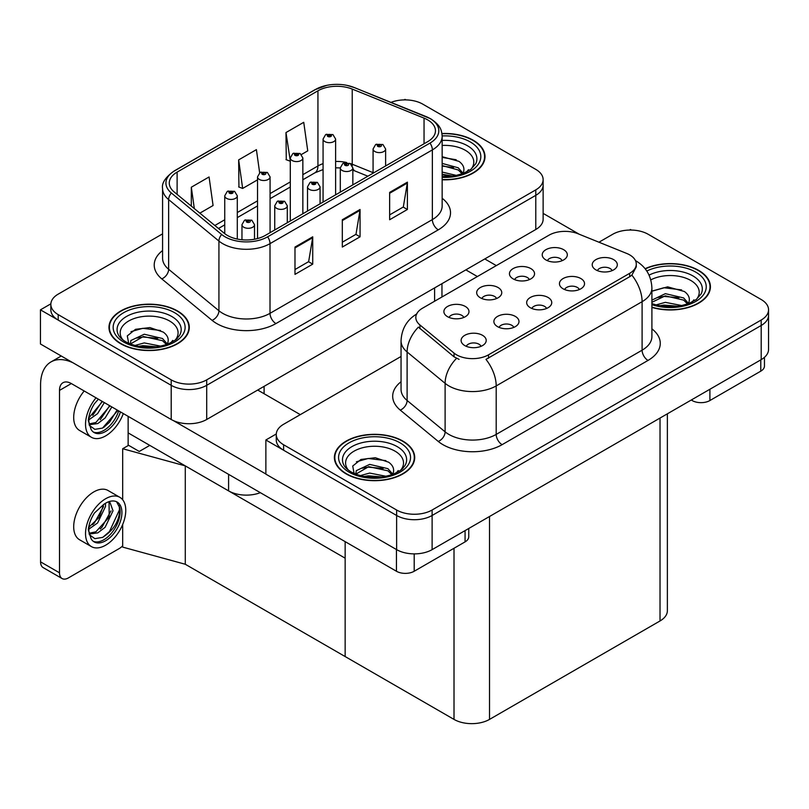 <?xml version="1.0" encoding="UTF-8"?>
<svg xmlns="http://www.w3.org/2000/svg" width="809" height="809" viewBox="0 0 809 809"><rect width="100%" height="100%" fill="white"/><g stroke="black" fill="none" stroke-linecap="round" stroke-linejoin="round"><path stroke-width="1.21" d="M260.326 492.671A25.099 14.491 180 0 1 228.593 490.881L128.135 432.886M543.132 179.628L543.132 219.249A25.099 14.491 0 0 1 535.78 229.503L206.7 419.487A25.099 14.491 0 0 1 171.205 419.487L40.45 343.997L40.45 309.837L171.205 385.327A25.099 14.491 0 0 0 206.7 385.327L535.78 195.343A25.099 14.491 0 0 0 543.132 185.089A25.099 14.491 0 0 1 535.78 195.343L206.7 385.327A25.099 14.491 0 0 1 171.205 385.327L58.197 320.091A25.099 14.491 0 0 1 50.846 309.837L50.846 304.376A25.099 14.491 0 0 0 58.197 314.62L171.205 379.866A25.099 14.491 0 0 0 206.7 379.866L535.78 189.872A25.099 14.491 0 0 0 543.132 179.628A25.099 14.491 0 0 0 535.78 169.384L422.773 104.139A25.099 14.491 0 0 0 390.99 102.369M405.976 99.901L405.026 99.355L404.075 99.901M50.866 303.83L40.45 309.837M122.685 499.79L122.685 448.732L128.611 445.314L139.259 451.462L149.786 445.385L139.259 451.462L128.135 445.041M185.281 564.257L185.281 465.883L345.15 558.18L345.15 656.554L185.281 564.257L122.685 547.106L122.685 524.475M122.685 448.732L185.281 465.883M546.56 308.472A7.534 4.348 0 0 0 544.538 306.358A7.534 4.348 0 0 0 537.115 305.256A7.534 4.348 0 0 0 531.867 308.472M548.087 297.479A12.55 7.251 0 0 0 531.998 296.67A12.55 7.251 0 0 0 527.842 305.671A12.55 7.251 0 0 0 530.34 307.723A12.55 7.251 0 0 0 550.575 305.671A12.55 7.251 0 0 0 548.087 297.479M496.564 298.531A7.534 4.348 0 0 0 494.542 296.418A7.534 4.348 0 0 0 487.119 295.315A7.534 4.348 0 0 0 481.871 298.531M498.091 287.539A12.55 7.251 0 0 0 482.012 286.73A12.55 7.251 0 0 0 477.856 295.73A12.55 7.251 0 0 0 480.344 297.783A12.55 7.251 0 0 0 500.579 295.73A12.55 7.251 0 0 0 498.091 287.539M513.776 327.402A7.534 4.348 0 0 0 511.763 325.279A7.534 4.348 0 0 0 504.341 324.176A7.534 4.348 0 0 0 499.092 327.402M515.313 316.4A12.55 7.251 0 0 0 499.224 315.591A12.55 7.251 0 0 0 495.068 324.601A12.55 7.251 0 0 0 497.555 326.644A12.55 7.251 0 0 0 517.8 324.601A12.55 7.251 0 0 0 515.313 316.4M481.001 346.323A7.534 4.348 0 0 0 478.979 344.199A7.534 4.348 0 0 0 471.566 343.097A7.534 4.348 0 0 0 466.308 346.323M482.528 335.32A12.55 7.251 0 0 0 466.449 334.511A12.55 7.251 0 0 0 462.293 343.522A12.55 7.251 0 0 0 464.781 345.574A12.55 7.251 0 0 0 485.026 343.522A12.55 7.251 0 0 0 482.528 335.32M579.335 289.551A7.534 4.348 0 0 0 577.313 287.428A7.534 4.348 0 0 0 569.89 286.325A7.534 4.348 0 0 0 564.642 289.551M580.862 278.549A12.55 7.251 0 0 0 564.783 277.74A12.55 7.251 0 0 0 560.627 286.75A12.55 7.251 0 0 0 563.115 288.803A12.55 7.251 0 0 0 583.35 286.75A12.55 7.251 0 0 0 580.862 278.549M612.11 270.631A7.534 4.348 0 0 0 610.087 268.507A7.534 4.348 0 0 0 602.675 267.405A7.534 4.348 0 0 0 597.416 270.631M613.637 259.628A12.55 7.251 0 0 0 597.558 258.819A12.55 7.251 0 0 0 593.401 267.83A12.55 7.251 0 0 0 595.889 269.872A12.55 7.251 0 0 0 616.134 267.83A12.55 7.251 0 0 0 613.637 259.628M562.113 260.69A7.534 4.348 0 0 0 560.101 258.567A7.534 4.348 0 0 0 552.678 257.464A7.534 4.348 0 0 0 547.43 260.69M563.651 249.688A12.55 7.251 0 0 0 547.562 248.879A12.55 7.251 0 0 0 543.405 257.889A12.55 7.251 0 0 0 545.893 259.932A12.55 7.251 0 0 0 566.138 257.889A12.55 7.251 0 0 0 563.651 249.688M529.339 279.611A7.534 4.348 0 0 0 527.316 277.487A7.534 4.348 0 0 0 519.904 276.395A7.534 4.348 0 0 0 514.645 279.611M530.866 268.608A12.55 7.251 0 0 0 514.787 267.799A12.55 7.251 0 0 0 510.631 276.809A12.55 7.251 0 0 0 513.118 278.862A12.55 7.251 0 0 0 533.364 276.809A12.55 7.251 0 0 0 530.866 268.608M463.79 317.462A7.534 4.348 0 0 0 461.767 315.338A7.534 4.348 0 0 0 454.345 314.236A7.534 4.348 0 0 0 449.096 317.462M465.317 306.459A12.55 7.251 0 0 0 449.228 305.65A12.55 7.251 0 0 0 445.071 314.661A12.55 7.251 0 0 0 447.569 316.703A12.55 7.251 0 0 0 467.804 314.661A12.55 7.251 0 0 0 465.317 306.459M629.675 254.875A22.591 13.045 0 0 0 626.662 253.419L577.939 233.72A22.591 13.045 0 0 0 549.008 235.186L422.44 308.249A22.591 13.045 0 0 0 415.826 317.472A22.591 13.045 0 0 0 419.911 324.955L454.031 353.088A22.591 13.045 0 0 0 488.505 354.827L629.675 273.321A22.591 13.045 0 0 0 636.289 264.098A22.591 13.045 0 0 0 629.675 254.875M631.394 230.049L630.444 229.503L629.493 230.049M276.284 433.968L265.868 439.985L396.622 515.475A25.099 14.491 0 0 0 432.117 515.475L761.198 325.481A25.099 14.491 0 0 0 768.55 315.237A25.099 14.491 0 0 1 761.198 325.481L432.117 515.475A25.099 14.491 0 0 1 396.622 515.475L283.615 450.229A25.099 14.491 0 0 1 276.263 439.985L276.263 434.524A25.099 14.491 0 0 0 283.615 444.768L396.622 510.014A25.099 14.491 0 0 0 432.117 510.014L761.198 320.02A25.099 14.491 0 0 0 768.55 309.776A25.099 14.491 0 0 0 761.198 299.522L648.191 234.286A25.099 14.491 0 0 0 612.696 234.286L598.953 242.215M265.868 439.985L265.868 474.145L396.622 549.635A25.099 14.491 0 0 0 432.117 549.635L761.198 359.641A25.099 14.491 0 0 0 768.55 349.397L768.55 309.776M667.374 413.814L667.374 610.714A25.099 14.491 180 0 1 660.023 620.958L489.516 719.403A25.099 14.491 180 0 1 454.011 719.403L345.15 656.554L345.15 541.646M442.159 179.78A40.167 23.188 0 0 0 485.006 156.643A40.167 23.188 0 0 0 473.245 140.24A40.167 23.188 0 0 0 441.936 133.515M177.535 310.969A40.167 23.188 0 0 0 133.768 305.944A40.167 23.188 0 0 0 108.972 327.362A40.167 23.188 0 0 0 120.733 343.764A40.167 23.188 0 0 0 164.51 348.79A40.167 23.188 0 0 0 189.296 327.362A40.167 23.188 0 0 0 177.535 310.969M109.387 329.496A40.167 23.188 0 0 0 109.255 330.092M427.627 119.853A26.778 15.462 180 0 1 435.464 130.785A26.778 15.462 180 0 1 427.627 141.706L265.281 235.439A26.778 15.462 180 0 1 224.406 233.376L174.117 191.915A26.778 15.462 180 0 1 169.273 183.046A26.778 15.462 180 0 1 177.12 172.115L317.937 90.81A26.778 15.462 180 0 1 352.228 89.081L424.047 118.114A26.778 15.462 180 0 1 427.627 119.853M429.994 118.488A30.125 17.393 0 0 0 425.969 116.536L354.15 87.503A30.125 17.393 0 0 0 346.909 85.35A30.125 17.393 0 0 0 326.826 85.35A30.125 17.393 0 0 0 315.571 89.445L174.754 170.75A30.125 17.393 0 0 0 171.377 193.017L221.666 234.489A30.125 17.393 0 0 0 267.648 236.804L429.994 143.082A30.125 17.393 0 0 0 429.994 118.488M294.982 247.058L294.982 274.382L312.729 264.138L312.729 236.815L294.982 247.058M294.982 269.539L308.644 261.641L312.658 237.715A6.694 3.863 -120 0 0 312.729 236.815M308.532 261.712L312.729 264.138M389.645 192.4L389.645 219.735L407.392 209.48L407.392 182.156L389.645 192.4M389.645 214.881L403.317 206.993L407.321 183.067A6.694 3.863 -120 0 0 407.392 182.156M403.195 207.064L407.392 209.48M342.308 219.735L342.308 247.058L360.056 236.815L360.056 209.48L342.308 219.735M342.308 242.204L355.98 234.317L359.985 210.391A6.694 3.863 -120 0 0 360.056 209.48M355.859 234.388L360.056 236.815M162.579 233.862L58.197 294.132A25.099 14.491 0 0 0 50.846 304.376M301.444 154.499L307.744 150.858L303.739 122.311L285.981 132.555L286.275 159.717M199.874 213.141L213.08 205.516L209.066 176.969L191.318 187.213L191.318 206.093M259.649 172.792L256.402 149.635L238.655 159.889L238.938 187.051M238.655 159.889L242.66 188.436L257.525 179.861M242.66 188.436L238.655 186.94M285.981 132.555L290.3 160.93M289.996 161.112L285.981 159.616M191.318 187.213L194.322 208.56M189.023 330.092A40.167 23.188 0 0 0 188.881 329.496M484.722 159.373A40.167 23.188 0 0 0 484.591 158.766M651.902 307.41A40.167 23.188 0 0 0 710.423 286.78A40.167 23.188 0 0 0 698.663 270.388A40.167 23.188 0 0 0 645.107 268.709M402.953 441.117A40.167 23.188 0 0 0 359.186 436.081A40.167 23.188 0 0 0 334.39 457.51A40.167 23.188 0 0 0 346.151 473.902A40.167 23.188 0 0 0 389.928 478.928A40.167 23.188 0 0 0 414.714 457.51A40.167 23.188 0 0 0 402.953 441.117M334.815 459.633A40.167 23.188 0 0 0 334.673 460.24M636.289 264.098L636.289 266.869L631.869 275.141L629.675 276.729L485.966 359.378A29.286 16.908 60 0 1 496.2 385.913A33.472 19.325 180 0 1 448.864 385.913A33.472 19.325 180 0 1 445.112 383.335L407.109 351.986A33.472 19.325 180 0 1 401.052 340.902L401.052 389.412A33.472 19.325 0 0 0 407.109 400.495L445.112 431.834A33.472 19.325 0 0 0 448.864 434.413A33.472 19.325 0 0 0 496.2 434.413L642.103 350.186A33.472 19.325 0 0 0 651.902 336.524L651.902 288.014A33.472 19.325 180 0 1 642.103 301.676A29.286 16.908 -120 0 0 631.869 275.141M459.097 359.378L454.031 356.809L418.395 327.139A29.286 19.588 129.5 0 0 407.109 351.986L407.109 400.495A8.363 5.592 -50.5 0 1 400.253 410.102A41.835 24.159 180 0 1 401.052 381.747M401.052 356.476L283.615 424.27A25.099 14.491 0 0 0 276.263 434.524M414.441 460.24A40.167 23.188 0 0 0 414.299 459.633M710.14 289.521A40.167 23.188 0 0 0 710.009 288.914M237.3 239.06L237.3 195.818A6.28 3.62 180 0 1 233.427 199.166A6.28 3.62 180 0 1 226.581 198.377A6.28 3.62 180 0 1 224.74 195.818L227.248 191.46A4.187 2.518 57.8 0 1 229.483 191.581A2.093 1.203 0 0 0 229.544 193.25A2.093 1.203 0 0 0 232.496 193.25A2.093 1.203 0 0 0 232.496 191.541A2.093 1.203 0 0 0 229.604 191.511L231.859 192.4L230.434 192.744L229.483 191.581M230.454 192.754L230.454 192.046M229.604 191.511A4.187 2.306 -117.9 0 0 227.653 191.227A4.187 2.306 -117.9 0 0 227.471 191.349M230.434 192.744L230.403 192.077M254.511 239.231L254.511 224.68A6.28 3.62 180 0 1 250.638 228.027A6.28 3.62 180 0 1 243.802 227.238A6.28 3.62 180 0 1 241.962 224.68L244.47 220.321A4.187 2.518 57.8 0 1 246.694 220.442A2.093 1.203 0 0 0 246.755 222.121A2.093 1.203 0 0 0 249.718 222.121A2.093 1.203 0 0 0 249.718 220.412A2.093 1.203 0 0 0 246.826 220.372L248.828 220.918L247.645 221.605L247.675 220.908M246.826 220.372A4.187 2.306 -117.9 0 0 244.864 220.088A4.187 2.306 -117.9 0 0 244.682 220.21M247.625 221.585L246.694 220.442M247.645 221.605L247.625 220.938M270.075 232.668L270.075 176.888A6.28 3.62 180 0 1 266.201 180.235A6.28 3.62 180 0 1 259.365 179.456A6.28 3.62 180 0 1 257.525 176.888L260.023 172.539A4.187 2.518 57.8 0 1 262.258 172.661A2.093 1.203 0 0 0 262.318 174.329A2.093 1.203 0 0 0 265.281 174.329A2.093 1.203 0 0 0 265.281 172.62A2.093 1.203 0 0 0 262.389 172.58L264.391 173.136L263.208 173.814L263.228 173.116M262.389 172.58A4.187 2.306 -117.9 0 0 260.427 172.307A4.187 2.306 -117.9 0 0 260.245 172.418M263.178 173.804L262.258 172.661M263.208 173.814L263.178 173.146M302.849 213.748L302.849 157.967A6.28 3.62 180 0 1 298.976 161.315A6.28 3.62 180 0 1 292.14 160.526A6.28 3.62 180 0 1 290.3 157.967L292.807 153.609A4.187 2.518 57.8 0 1 295.032 153.73A2.093 1.203 0 0 0 295.093 155.409A2.093 1.203 0 0 0 298.056 155.409A2.093 1.203 0 0 0 298.056 153.7A2.093 1.203 0 0 0 295.164 153.659L297.409 154.549L295.983 154.893L295.032 153.73M296.013 154.903L296.013 154.195M295.164 153.659A4.187 2.306 -117.9 0 0 293.202 153.376A4.187 2.306 -117.9 0 0 293.02 153.498M295.963 154.873L295.963 154.226M335.624 194.827L335.624 139.047A6.28 3.62 180 0 1 331.751 142.394A6.28 3.62 180 0 1 324.915 141.605A6.28 3.62 180 0 1 323.074 139.047L325.582 134.688A4.187 2.518 57.8 0 1 327.807 134.81A2.093 1.203 0 0 0 327.878 136.478A2.093 1.203 0 0 0 330.83 136.478A2.093 1.203 0 0 0 330.83 134.769A2.093 1.203 0 0 0 327.938 134.739L330.193 135.629L328.757 135.973L327.807 134.81M328.788 135.983L328.788 135.275M327.938 134.739A4.187 2.306 -117.9 0 0 325.987 134.456A4.187 2.306 -117.9 0 0 325.794 134.577M328.757 135.973L328.737 135.305M287.286 222.738L287.286 205.759A6.28 3.62 180 0 1 283.413 209.106A6.28 3.62 180 0 1 276.577 208.317A6.28 3.62 180 0 1 274.736 205.759L277.244 201.401A4.187 2.518 57.8 0 1 279.469 201.522A2.093 1.203 0 0 0 279.54 203.19A2.093 1.203 0 0 0 282.493 203.19A2.093 1.203 0 0 0 282.493 201.481A2.093 1.203 0 0 0 279.601 201.451L281.856 202.341L280.42 202.685L279.469 201.522M280.45 202.695L280.45 201.987M279.601 201.451A4.187 2.306 -117.9 0 0 277.649 201.168A4.187 2.306 -117.9 0 0 277.457 201.289M280.399 202.665L280.399 202.017M320.071 203.807L320.071 186.828A6.28 3.62 180 0 1 316.198 190.176A6.28 3.62 180 0 1 309.351 189.397A6.28 3.62 180 0 1 307.521 186.828L310.019 182.48A4.187 2.518 57.8 0 1 312.254 182.601A2.093 1.203 0 0 0 312.314 184.27A2.093 1.203 0 0 0 315.267 184.27A2.093 1.203 0 0 0 315.267 182.561A2.093 1.203 0 0 0 312.375 182.521L314.63 183.41L313.204 183.754L312.254 182.601M313.225 183.774L313.225 183.056M312.375 182.521A4.187 2.306 -117.9 0 0 310.423 182.247A4.187 2.306 -117.9 0 0 310.241 182.359M313.204 183.754L313.174 183.087M352.845 184.887L352.845 167.908A6.28 3.62 180 0 1 348.972 171.255A6.28 3.62 180 0 1 342.136 170.466A6.28 3.62 180 0 1 340.296 167.908L342.794 163.549A4.187 2.518 57.8 0 1 345.028 163.671A2.093 1.203 0 0 0 345.089 165.349A2.093 1.203 0 0 0 348.052 165.349A2.093 1.203 0 0 0 348.052 163.64A2.093 1.203 0 0 0 345.16 163.6L347.162 164.146L345.979 164.834L346.009 164.136M345.16 163.6A4.187 2.306 -117.9 0 0 343.198 163.317A4.187 2.306 -117.9 0 0 343.016 163.438M345.949 164.814L345.028 163.671M345.979 164.834L345.949 164.166M385.62 165.966L385.62 148.987A6.28 3.62 180 0 1 381.747 152.335A6.28 3.62 180 0 1 374.911 151.546A6.28 3.62 180 0 1 373.07 148.987L375.578 144.629A4.187 2.518 57.8 0 1 377.803 144.75A2.093 1.203 0 0 0 377.864 146.419A2.093 1.203 0 0 0 380.827 146.419A2.093 1.203 0 0 0 380.827 144.71A2.093 1.203 0 0 0 377.934 144.68L379.937 145.226L378.754 145.913L378.784 145.215M377.934 144.68A4.187 2.306 -117.9 0 0 375.973 144.396A4.187 2.306 -117.9 0 0 375.791 144.518M378.733 145.893L377.803 144.75M378.754 145.913L378.733 145.246M709.898 389.26L709.898 400.536L760.784 371.159L760.784 359.884M579.325 234.286L543.132 213.384M496.311 265.605L484.783 258.941M764.465 357.325L764.465 366.032A12.55 7.251 180 0 1 760.784 371.159M709.898 400.536A12.55 7.251 180 0 1 692.15 400.536L692.15 399.504M465.842 269.872L477.381 276.536M691.26 400.02L692.15 400.536M414.198 553.882L414.198 571.255L465.074 541.878L465.074 530.613M300.301 414.643L257.707 390.049M265.868 474.003L173.369 420.599M59.502 572.802A12.55 7.251 120 0 0 62.101 578.546L43.17 567.615A12.55 7.251 -60 0 1 40.571 561.871L59.502 572.802L59.502 390.393A16.736 9.657 60 0 1 62.971 382.728A16.736 9.657 60 0 1 71.334 383.557L396.45 571.255L396.45 549.533M73.174 362.887A50.198 28.982 -120 0 0 50.967 361.936A50.198 28.982 -120 0 0 40.571 384.922L40.571 561.871M62.101 578.546A12.55 7.251 120 0 0 68.381 577.919L119.257 548.542A12.55 7.251 120 0 0 122.685 545.772M128.135 445.587L128.135 416.352M468.755 528.489L468.755 536.761A12.55 7.251 180 0 1 465.074 541.878M414.198 571.255A12.55 7.251 180 0 1 396.45 571.255M119.874 497.333L108.042 490.497A28.446 16.423 120 0 0 93.814 491.912A28.446 16.423 120 0 0 75.227 516.981A28.446 16.423 120 0 0 79.595 539.775L91.427 546.611A28.446 16.423 120 0 0 105.645 545.195A28.446 16.423 120 0 0 124.232 520.126A28.446 16.423 120 0 0 119.874 497.333A28.446 16.423 120 0 0 105.645 498.738A28.446 16.423 120 0 0 87.069 523.807A28.446 16.423 120 0 0 91.427 546.611M116.577 501.742L119.762 507.728C119.863 520.126 114.12 530.016 102.531 537.398L94.855 538.652L89.374 534.729M105.645 540.756A23.006 13.288 120 0 0 120.683 520.48A23.006 13.288 120 0 0 117.153 502.045A23.006 13.288 120 0 0 105.645 503.178A23.006 13.288 120 0 0 103.774 504.391L94.471 512.967C90.921 518.529 88.869 524.161 88.302 529.855L91.134 538.845A23.006 13.288 120 0 0 94.147 541.899A23.006 13.288 120 0 0 105.645 540.756M93.288 541.322A23.006 13.288 120 0 0 103.876 539.734A23.006 13.288 120 0 0 119.762 507.728M105.443 503.309L105.524 506.454L97.586 522.968L88.788 529.167M103.683 504.442L99.234 517.315L88.899 527.195M107.991 502.025L110.075 502.682L113.038 510.792L105.099 527.306L97.788 532.868L89.212 534.041M109.063 502.247L109.195 517.113L95.907 531.786L89.071 533.262M91.134 538.845L88.818 531.038L89.243 524.586M119.247 505.534L119.449 509.801L109.478 531.553L102.591 537.52M111.035 510.873L101.964 527.215L100.255 529.005M103.522 506.535L94.451 522.877L92.742 524.667M84.197 390.98A28.446 16.423 120 0 0 79.595 430.469L91.427 437.295A28.446 16.423 120 0 0 105.645 435.889A28.446 16.423 120 0 0 123.312 413.571M96.028 397.816A28.446 16.423 120 0 0 91.427 437.295M89.243 415.28L88.818 421.732L91.134 429.539A23.006 13.288 120 0 0 94.147 432.582A23.006 13.288 120 0 0 105.645 431.45A23.006 13.288 120 0 0 120.45 411.912M93.288 432.016A23.006 13.288 120 0 0 103.876 430.418A23.006 13.288 120 0 0 118.68 410.891M117.851 410.416L102.531 428.092L94.855 429.346L89.374 425.423M104.331 402.609L97.586 413.652L88.788 419.851M102.45 401.517L88.899 417.889M111.844 406.947L105.099 417.99L97.788 423.562L89.212 424.735M109.963 405.855L95.907 422.48L89.071 423.956M91.134 429.539L88.302 420.549C88.869 414.845 90.921 409.212 94.471 403.651L98.385 399.171M117.153 410.011L109.478 422.247L103.481 427.617M109.64 405.673L100.255 419.699M102.126 401.335L92.742 415.361M442.159 145.458A28.952 16.716 180 0 1 465.317 150.282A28.952 16.716 180 0 1 471.03 169.233M441.977 133.758A39.742 22.945 180 0 1 472.941 140.412A39.742 22.945 180 0 1 484.591 156.643A39.742 22.945 180 0 1 442.159 179.537M442.159 156.703L458.925 161.345C463.142 164.409 464.69 167.928 463.557 171.902A18.91 10.921 0 0 1 462.879 173.591M442.159 172.084L456.509 175.432M442.159 174.259L453.03 176.059M442.159 163.408L458.218 167.787L463.051 173.257M442.159 165.582L458.218 169.961L462.192 173.844M466.712 171.923L468.472 169.688L467.137 171.7M442.159 157.401L456.225 159.757M442.159 166.078L453.536 167.564M442.159 174.754L452.909 176.079M650.8 279.874A28.952 16.716 180 0 1 690.734 280.43A28.952 16.716 180 0 1 696.448 299.381M645.279 268.932A39.742 22.945 180 0 1 698.369 270.56A39.742 22.945 180 0 1 710.009 286.78A39.742 22.945 180 0 1 651.902 307.137M651.902 291.22L667.627 286.841L684.353 291.493C688.56 294.557 690.107 298.076 688.975 302.05A18.91 10.921 0 0 1 688.297 303.739M655.927 304.932L665.362 302.344L681.926 305.58M659.204 305.701L678.448 306.207M651.902 300.119L665.362 293.667L683.635 297.934L688.469 303.405M651.902 302.283L665.301 295.841L683.635 300.109L687.61 303.982M692.13 302.07L693.9 299.826L692.555 301.848M652.105 291.078L663.876 287.741L681.643 289.905M657.859 297.51L663.876 296.418L678.953 297.712M659.557 305.772L663.876 305.094L678.326 306.217M122.948 339.962A28.952 16.716 180 0 1 132.474 319.161A28.952 16.716 180 0 1 169.607 321.011A28.952 16.716 180 0 1 175.32 339.962M177.242 311.141A39.742 22.945 180 0 1 188.881 327.362A39.742 22.945 180 0 1 164.348 348.568A39.742 22.945 180 0 1 121.037 343.592A39.742 22.945 180 0 1 109.387 327.362A39.742 22.945 180 0 1 133.93 306.166A39.742 22.945 180 0 1 177.242 311.141M128.813 343.896L127.286 335.897L135.528 329.314L149.867 327.574L163.226 332.074C167.433 335.138 168.98 338.658 167.847 342.632A18.91 10.921 0 0 1 167.17 344.321M134.81 345.514L144.245 342.915L160.799 346.161M138.076 346.282L157.33 346.778M166.482 344.563L162.508 340.69L143.294 336.514L130.35 344.027L130.866 340.518L144.245 334.238L162.508 338.516L167.342 343.987M171.002 342.642L172.772 340.407L171.427 342.429M130.977 331.66L142.748 328.323L160.516 330.487M136.731 338.091L142.748 336.999L157.826 338.293M138.43 346.353L142.748 345.676L157.199 346.798M348.366 470.11A28.952 16.716 180 0 1 357.891 449.298A28.952 16.716 180 0 1 395.025 451.149A28.952 16.716 180 0 1 400.748 470.11M402.66 441.279A39.742 22.945 180 0 1 414.299 457.51A39.742 22.945 180 0 1 389.766 478.706A39.742 22.945 180 0 1 346.454 473.73A39.742 22.945 180 0 1 334.815 457.51A39.742 22.945 180 0 1 359.348 436.314A39.742 22.945 180 0 1 402.66 441.279M354.231 474.044L352.714 466.035L360.956 459.461L375.285 457.722L388.644 462.212C392.861 465.286 394.398 468.805 393.265 472.769A18.91 10.921 0 0 1 392.587 474.458M360.227 475.652L369.662 473.063L386.217 476.309M363.494 476.43L382.748 476.926M391.91 474.711L387.926 470.828L368.712 466.651L355.768 474.175L356.284 470.666L369.662 464.386L387.926 468.664L392.759 474.125M396.43 472.79L398.19 470.555L396.845 472.567M356.405 461.797L368.166 458.47L385.933 460.624M362.149 468.239L368.166 467.147L383.244 468.441M363.858 476.501L368.166 475.823L382.617 476.946M228.593 490.881L228.593 474.347M171.205 419.487L171.205 379.866M535.78 229.503L535.78 189.872M206.7 419.487L206.7 379.866M434.605 301.231L434.605 287.913M264.098 393.73L264.098 386.358M761.198 359.641L761.198 320.02M432.117 549.635L432.117 510.014M396.622 549.635L396.622 510.014M660.023 620.958L660.023 418.061M489.516 719.403L489.516 516.506M454.011 719.403L454.011 548.269M419.911 324.955L419.911 328.676M454.031 353.088L454.031 356.809M488.505 354.827L488.505 358.235M629.675 273.321L629.675 276.729M442.159 198.266A41.835 24.159 180 0 1 438.276 229.837L275.93 323.57A8.363 4.834 60 0 1 270.014 313.326L432.36 219.593A33.472 19.325 0 0 0 442.159 205.931L442.159 136.246A33.472 19.325 180 0 1 432.36 149.908A8.363 4.834 -120 0 0 429.994 143.082M275.93 323.57A41.835 24.159 180 0 1 216.761 323.57A41.835 24.159 180 0 1 212.069 320.344L161.78 278.883A41.835 24.159 180 0 1 162.579 250.537M222.677 313.326A33.472 19.325 0 0 0 270.014 313.326L270.014 243.64A33.472 19.325 180 0 1 218.926 241.062L168.636 199.59A33.472 19.325 180 0 1 162.579 188.507L162.579 258.192A33.472 19.325 0 0 0 168.636 269.276L218.926 310.747A33.472 19.325 0 0 0 222.677 313.326M426.495 116.749A8.363 3.914 112 0 0 426.222 116.617A8.363 3.914 112 0 0 425.969 116.536M326.826 85.35L314.934 89.718A8.363 4.834 60 0 1 315.571 89.445M174.754 170.75A8.363 4.834 -120 0 0 174.117 171.012C165.39 177.323 161.547 183.158 162.579 188.507M171.377 193.017A8.363 5.592 129.5 0 0 168.636 199.59L168.636 269.276A8.363 5.592 -50.5 0 1 161.78 278.883M221.666 234.489A8.363 5.592 129.5 0 0 218.926 241.062L218.926 310.747A8.363 5.592 -50.5 0 1 212.069 320.344M267.648 236.804A8.363 4.834 60 0 1 270.014 243.64L432.36 149.908L432.36 219.593A8.363 4.834 60 0 0 438.276 229.837M58.197 314.62L58.197 320.091M177.12 172.115L177.12 194.382M424.047 118.114L424.047 143.78M352.228 89.081L352.228 164.227A26.778 15.462 0 0 0 350.287 163.519M373.07 172.661L352.228 164.227A15.058 7.048 -68 0 0 352.289 165.633M346.707 162.518A26.778 15.462 0 0 0 335.624 161.456M323.074 163.64A26.778 15.462 0 0 0 317.937 165.966L302.849 174.673M317.937 90.81L317.937 165.966A15.058 8.697 60 0 1 314.812 172.863L302.849 179.77M290.3 181.924L270.075 193.594M257.525 200.844L237.3 212.524M224.74 219.765L214.84 225.489M367.893 176.2L355.222 171.073A15.058 7.048 -68 0 1 352.845 168.292M342.308 220.594L359.985 210.391M389.645 193.27L407.321 183.067M294.982 247.928L312.658 237.715M502.116 444.667A8.363 4.834 60 0 1 496.2 434.413L496.2 385.913L642.103 301.676L642.103 350.186A8.363 4.834 60 0 0 648.019 360.43L502.116 444.667A41.835 24.159 180 0 1 442.948 444.667A41.835 24.159 180 0 1 438.266 441.441L400.253 410.102M456.529 358.357A29.286 19.588 129.5 0 0 445.112 383.335L445.112 431.834A8.363 5.592 -50.5 0 1 438.266 441.441M651.902 328.858A41.835 24.159 180 0 1 648.019 360.43M283.615 444.768L283.615 450.229M71.334 383.557L59.502 390.393M442.159 140.412A32.057 18.506 180 0 1 467.511 145.772A32.057 18.506 180 0 1 475.763 163.742L470.777 169.435L463.142 173.49L454.719 175.786L442.159 176.584M442.159 135.922A35.98 20.771 180 0 1 470.282 141.949A35.98 20.771 180 0 1 477.543 165.299A35.98 20.771 180 0 1 442.159 177.353M649.061 275.121A32.057 18.506 180 0 1 692.929 275.92A32.057 18.506 180 0 1 701.181 293.889L696.195 299.573L688.56 303.638L680.136 305.933L670.287 306.793L657.707 305.377L651.902 303.618M646.796 271.035A35.98 20.771 180 0 1 695.7 272.097A35.98 20.771 180 0 1 698.673 299.532A35.98 20.771 180 0 1 651.902 304.649M118.215 334.471A32.057 18.506 180 0 1 133.03 313.579A32.057 18.506 180 0 1 171.801 316.501A32.057 18.506 180 0 1 180.063 334.471L179.214 335.957C176.473 338.324 179.922 338.233 167.433 344.219C152.355 349.023 138.47 348.234 125.789 341.843C121.785 339.386 119.257 336.928 118.215 334.471M174.572 312.678A35.98 20.771 180 0 1 174.572 342.055A35.98 20.771 180 0 1 123.696 342.055A35.98 20.771 180 0 1 123.696 312.678A35.98 20.771 180 0 1 174.572 312.678M343.633 464.619A32.057 18.506 180 0 1 358.448 443.726A32.057 18.506 180 0 1 397.229 446.639A32.057 18.506 180 0 1 405.481 464.619L404.631 466.095C401.891 468.462 405.339 468.381 392.85 474.367C377.773 479.161 363.888 478.372 351.207 471.991C347.203 469.533 344.674 467.076 343.633 464.619M400 442.816A35.98 20.771 180 0 1 400 472.193A35.98 20.771 180 0 1 349.114 472.193A35.98 20.771 180 0 1 349.114 442.816A35.98 20.771 180 0 1 400 442.816M441.957 296.984L441.957 283.666M442.159 136.246C441.603 130.492 441.138 125.759 430.631 118.751L354.403 87.584L346.909 85.35M314.934 89.718L174.117 171.012M355.222 171.073L352.845 170.203M340.296 192.127L340.296 167.908L335.624 167.817M323.074 169.556L314.812 172.863M290.3 187.01L270.075 198.69M257.525 205.941L237.3 217.611M224.74 224.862L218.47 228.482M651.902 288.014C651.336 275.98 646.047 266.96 636.036 260.943L635.48 260.629M416.918 313.841C406.907 319.848 401.618 328.869 401.052 340.902M237.3 195.818L234.59 191.339L227.653 191.227M224.74 233.649L224.74 195.818M254.511 224.68L251.811 220.2L244.864 220.088M241.962 239.757L241.962 224.68M270.075 176.888L267.364 172.418L260.427 172.307M257.525 238.554L257.525 176.888M302.849 157.967L300.149 153.488L293.202 153.376M290.3 220.999L290.3 157.967M335.624 139.047L332.924 134.567L325.987 134.456M323.074 202.068L323.074 139.047M287.286 205.759L284.586 201.279L277.649 201.168M274.736 229.978L274.736 205.759M320.071 186.828L317.361 182.359L310.423 182.247M307.521 211.058L307.521 186.828M352.845 167.908L350.145 163.428L343.198 163.317M385.62 148.987L382.92 144.508L375.973 144.396M373.07 173.207L373.07 148.987M50.967 361.936L61.241 356.011M484.591 156.643L484.591 159.98M710.009 286.78L710.009 290.118M188.881 327.362L188.881 330.699M109.387 327.362L109.387 330.699M414.299 457.51L414.299 460.847M334.815 457.51L334.815 460.847"/></g></svg>
